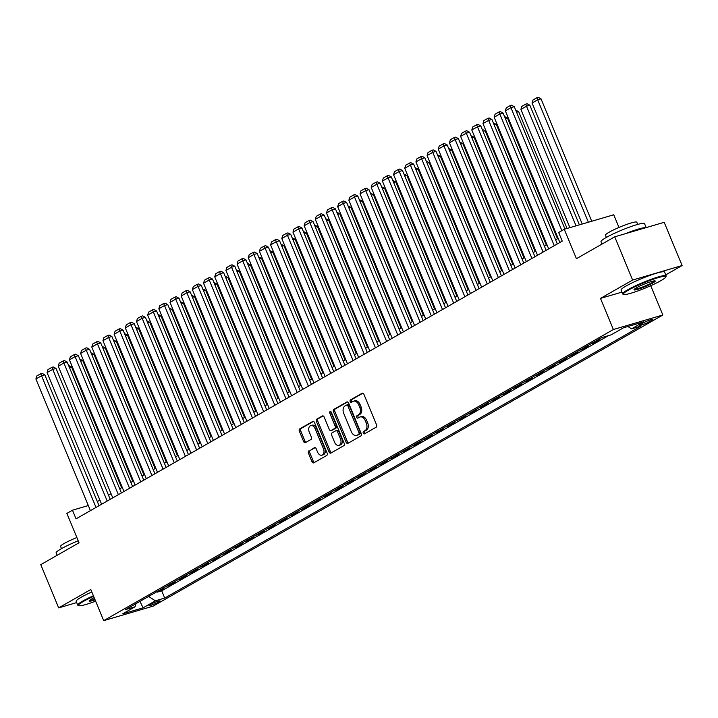 <?xml version="1.0" encoding="UTF-8"?>
<svg xmlns="http://www.w3.org/2000/svg" width="718" height="718" viewBox="0 0 718 718"><rect width="100%" height="100%" fill="white"/><g stroke="black" fill="none" stroke-linecap="round" stroke-linejoin="round"><path stroke-width="1.08" d="M363.263 433.107A1.292 0.871 -106.3 0 0 364.52 433.851L376.178 427.192A1.849 1.248 -106.3 0 0 376.573 424.868L363.918 394.326A1.849 1.248 -106.3 0 0 362.303 393.177A1.849 1.248 -106.3 0 0 362.123 393.249L350.465 399.908A1.292 0.871 -106.3 0 0 351.443 402.286L352.96 401.425A5.915 3.985 -106.3 0 1 353.543 401.174A5.915 3.985 -106.3 0 1 358.713 404.853L359.772 407.393A5.915 3.985 -106.3 0 1 358.506 414.833L356.999 415.695A1.292 0.871 -106.3 0 0 357.986 418.073L359.494 417.212A5.915 3.985 -106.3 0 1 360.077 416.961A5.915 3.985 -106.3 0 1 365.256 420.631L366.306 423.18A5.915 3.985 -106.3 0 1 365.049 430.612L363.541 431.473A1.292 0.871 -106.3 0 0 363.263 433.107M360.077 416.961L361.414 416.566A5.915 3.985 -106.3 0 1 366.593 420.236L367.643 422.785A5.915 3.985 -106.3 0 1 366.386 430.226L364.879 431.087A1.292 0.871 -106.3 0 0 365.229 433.448M362.868 393.195L351.802 399.522A1.292 0.871 -106.3 0 0 352.152 401.883M353.543 401.174L354.88 400.788A5.915 3.985 -106.3 0 1 360.05 404.458L361.109 407.007A5.915 3.985 -106.3 0 1 359.844 414.439L358.336 415.3A1.292 0.871 -106.3 0 0 358.686 417.67M158.777 601.998A6.031 0.709 157.5 0 0 160.069 600.948A6.031 0.709 157.5 0 0 156.273 601.81A6.031 0.709 157.5 0 0 150.224 604.511A6.031 0.709 157.5 0 0 148.931 605.561A6.031 0.709 157.5 0 0 152.728 604.7A6.031 0.709 157.5 0 0 158.777 601.998M308.857 450.859A1.849 1.248 -106.3 0 0 308.462 453.175L312.007 461.746A1.849 1.248 -106.3 0 0 313.622 462.895A1.849 1.248 -106.3 0 0 313.811 462.823L326.753 455.427A1.849 1.248 -106.3 0 0 327.148 453.103L314.493 422.552A1.849 1.248 -106.3 0 0 312.877 421.403A1.849 1.248 -106.3 0 0 312.698 421.484L299.747 428.879A1.849 1.248 -106.3 0 0 299.352 431.204L303.642 441.552A1.849 1.248 -106.3 0 0 305.258 442.701A1.849 1.248 -106.3 0 0 305.446 442.62L310.984 439.461A1.849 1.248 -106.3 0 0 311.379 437.136L309.252 432.003A4.945 3.33 -106.3 0 1 310.795 425.577A4.945 3.33 -106.3 0 1 315.121 428.646L323.45 448.759A4.945 3.33 -106.3 0 1 321.906 455.185A4.945 3.33 -106.3 0 1 317.58 452.116L316.189 448.759A1.849 1.248 -106.3 0 0 314.574 447.61A1.849 1.248 -106.3 0 0 314.394 447.691L310.194 450.464A1.849 1.248 -106.3 0 0 309.799 452.789L313.344 461.36A1.849 1.248 -106.3 0 0 314.394 462.482M665.748 274.868L682.1 265.534L632.621 280.047L614.716 236.823L576.428 258.686L564.258 229.293L558.667 232.488L562.248 241.131L76.045 518.845L72.464 510.202L66.873 513.397L79.052 542.781L40.773 564.653L58.67 607.877L76.7 602.582M632.621 280.047L600.481 298.401L613.378 329.517L103.697 620.639L90.809 589.523L58.67 607.877M346.13 442.261A1.849 1.248 -106.3 0 0 347.745 443.41A1.849 1.248 -106.3 0 0 347.925 443.329L360.876 435.934A1.849 1.248 -106.3 0 0 361.271 433.609L348.616 403.067A1.849 1.248 -106.3 0 0 347 401.918A1.849 1.248 -106.3 0 0 346.812 401.99L333.87 409.386A1.849 1.248 -106.3 0 0 333.475 411.71L346.13 442.261L347.467 441.866A1.849 1.248 -106.3 0 0 348.517 442.997M343.814 445.681L330.872 453.076A1.849 1.248 -106.3 0 1 330.684 453.157A1.849 1.248 -106.3 0 1 329.068 452.008L316.414 421.457A1.849 1.248 -106.3 0 1 316.809 419.132L322.346 415.964A1.849 1.248 -106.3 0 1 322.535 415.893A1.849 1.248 -106.3 0 1 324.15 417.041L329.284 429.427A1.849 1.248 -106.3 0 0 330.899 430.576A1.849 1.248 -106.3 0 0 331.079 430.495L334.759 428.395A1.849 1.248 -106.3 0 0 335.153 426.079L329.804 413.173A1.292 0.871 -106.3 0 1 331.348 412.303L344.209 443.356A1.849 1.248 -106.3 0 1 343.814 445.681M614.716 236.823L664.195 222.311L682.1 265.534M157.036 591.623L157.242 592.135L163.946 588.302L161.694 588.966M168.209 585.242L168.416 585.744L175.129 581.921L172.867 582.576M179.383 578.861L179.599 579.363L186.303 575.531L184.05 576.195M190.566 572.47L190.773 572.982L197.477 569.15L195.224 569.814M201.74 566.089L201.946 566.592L208.66 562.768L206.398 563.424M212.914 559.708L213.129 560.211L219.834 556.378L217.581 557.042M224.097 553.318L224.303 553.829L231.008 549.997L228.755 550.661M235.271 546.936L235.486 547.439L242.19 543.616L239.938 544.271M246.454 540.555L246.66 541.058L253.364 537.226L251.112 537.89M257.627 534.165L257.834 534.677L264.538 530.844L262.285 531.508M268.801 527.784L269.017 528.286L275.721 524.463L273.468 525.118M279.984 521.403L280.191 521.905L286.895 518.073L284.642 518.737M291.158 515.012L291.364 515.524L298.078 511.692L295.816 512.356M302.332 508.631L302.547 509.134L309.252 505.31L306.999 505.966M313.515 502.25L313.721 502.753L320.425 498.92L318.173 499.584M324.689 495.86L324.895 496.371L331.608 492.539L329.347 493.203M335.862 489.479L336.078 489.981L342.782 486.158L340.529 486.813M347.045 483.097L347.252 483.6L353.956 479.768L351.703 480.432M358.219 476.707L358.435 477.219L365.139 473.386L362.877 474.051M369.393 470.326L369.608 470.829L376.313 467.005L374.06 467.66M380.576 463.945L380.782 464.447L387.487 460.615L385.234 461.279M391.75 457.554L391.965 458.066L398.669 454.234L396.417 454.898M402.933 451.173L403.139 451.676L409.843 447.852L407.591 448.508M414.106 444.792L414.313 445.295L421.026 441.462L418.765 442.126M425.28 438.402L425.496 438.913L432.2 435.081L429.947 435.745M436.463 432.021L436.67 432.523L443.374 428.7L441.121 429.355M447.637 425.639L447.844 426.142L454.557 422.31L452.295 422.974M458.811 419.249L459.026 419.761L465.731 415.928L463.478 416.593M469.994 412.868L470.2 413.371L476.905 409.547L474.652 410.202M481.168 406.487L481.374 406.989L488.087 403.157L485.826 403.821M492.342 400.097L492.557 400.608L499.261 396.776L497.009 397.44M503.524 393.715L503.731 394.218L510.435 390.395L508.182 391.05M514.698 387.334L514.914 387.837L521.618 384.004L519.365 384.668M525.881 380.944L526.088 381.455L532.792 377.623L530.539 378.287M537.055 374.563L537.261 375.065L543.975 371.242L541.713 371.897M548.229 368.181L548.444 368.684L555.149 364.852L552.896 365.516M559.412 361.791L559.618 362.303L566.322 358.47L564.07 359.135M570.586 355.41L570.792 355.913L577.505 352.089L575.244 352.744M581.76 349.029L581.975 349.531L588.679 345.699L586.426 346.363M592.942 342.639L593.149 343.15L599.853 339.318L597.6 339.982M643.373 322.867L640.914 324.267A5.843 0.682 157.5 0 0 639.666 325.29A5.843 0.682 157.5 0 0 643.346 324.455A5.843 0.682 157.5 0 0 649.207 321.835L651.666 320.434A5.843 0.682 157.5 0 0 652.922 319.411A5.843 0.682 157.5 0 0 649.243 320.246A5.843 0.682 157.5 0 0 643.373 322.867M613.378 329.517L662.858 315.005L153.176 606.127L103.697 620.639M157.242 592.135L161.721 590.815L164.727 598.076L640.878 326.116L631.517 328.862L627.891 326.502M164.727 598.076L155.366 600.822L143.07 607.85L122.742 613.809L135.038 606.791L125.677 609.537L601.828 337.568L611.189 334.821L623.484 327.794L643.813 321.835L631.517 328.862M593.149 343.15L590.896 343.805M581.975 349.531L579.713 350.196M570.792 355.913L568.539 356.577M559.618 362.303L557.365 362.958M548.444 368.684L546.183 369.348M537.261 375.065L535.009 375.729M526.088 381.455L523.835 382.111M514.914 387.837L512.652 388.501M503.731 394.218L501.478 394.882M492.557 400.608L490.304 401.263M481.374 406.989L479.121 407.653M470.2 413.371L467.948 414.035M459.026 419.761L456.774 420.416M447.844 426.142L445.591 426.806M436.67 432.523L434.417 433.187M425.496 438.913L423.234 439.569M414.313 445.295L412.06 445.959M403.139 451.676L400.886 452.34M391.965 458.066L389.703 458.721M380.782 464.447L378.53 465.111M369.608 470.829L367.356 471.493M358.435 477.219L356.173 477.874M347.252 483.6L344.999 484.264M336.078 489.981L333.825 490.645M324.895 496.371L322.642 497.027M313.721 502.753L311.468 503.417M302.547 509.134L300.286 509.798M291.364 515.524L289.112 516.179M280.191 521.905L277.938 522.569M269.017 528.286L266.755 528.951M257.834 534.677L255.581 535.332M246.66 541.058L244.407 541.722M235.486 547.439L233.224 548.103M224.303 553.829L222.05 554.484M213.129 560.211L210.877 560.875M201.946 566.592L199.694 567.256M190.773 572.982L188.52 573.637M179.599 579.363L177.346 580.027M168.416 585.744L166.163 586.409M161.721 590.815L608.559 335.593M618.988 227.444L613.737 214.781L564.258 229.293M650.723 285.71L662.858 315.005M88.323 505.553L72.464 510.202M558.155 238.358L555.597 239.821M546.972 244.739L544.423 246.202M535.799 251.129L533.241 252.583M524.625 257.511L522.067 258.974M513.442 263.892L510.884 265.355M502.268 270.282L499.71 271.736M491.094 276.663L488.536 278.126M479.911 283.045L477.353 284.507M468.737 289.435L466.179 290.889M457.554 295.816L455.006 297.279M446.381 302.197L443.823 303.66M435.207 308.587L432.649 310.041M424.024 314.969L421.475 316.432M412.85 321.35L410.292 322.813M401.676 327.731L399.118 329.194M390.493 334.121L387.935 335.584M379.319 340.503L376.762 341.965M368.146 346.884L365.588 348.347M356.963 353.274L354.405 354.737M345.789 359.655L343.231 361.118M334.606 366.036L332.057 367.499M323.432 372.427L320.874 373.89M312.258 378.808L309.7 380.271M301.075 385.189L298.526 386.652M289.901 391.579L287.344 393.042M278.728 397.96L276.17 399.423M267.545 404.342L264.996 405.805M256.371 410.732L253.813 412.195M245.197 417.113L242.639 418.576M234.014 423.494L231.456 424.957M222.84 429.885L220.282 431.347M211.666 436.266L209.109 437.729M200.484 442.647L197.926 444.11M189.31 449.037L186.752 450.5M178.127 455.418L175.578 456.881M166.953 461.8L164.395 463.263M155.779 468.19L153.221 469.653M144.596 474.571L142.047 476.034M133.422 480.952L130.864 482.415M122.248 487.342L119.691 488.805M111.066 493.724L108.508 495.187M99.892 500.105L97.334 501.568M135.038 606.791L135.953 603.667M148.617 596.434L155.366 600.822M143.07 607.85L140.001 601.352M600.481 298.401L621.905 292.118M347.566 401.936L335.207 409A1.849 1.248 -106.3 0 0 334.812 411.324L347.467 441.866M358.686 434.246A1.292 0.871 -106.3 0 0 358.955 432.622L347.853 405.805A1.292 0.871 -106.3 0 0 346.597 405.06L344.999 405.966A5.915 3.985 -106.3 0 0 343.743 413.406L351.335 431.733A5.915 3.985 -106.3 0 0 356.505 435.404A5.915 3.985 -106.3 0 0 357.088 435.162L360.023 433.86A1.292 0.871 -106.3 0 0 360.292 432.227L358.955 432.622M346.857 404.979L347.934 404.665A1.292 0.871 -106.3 0 1 349.19 405.419L360.292 432.227M356.505 435.404L357.842 435.018A5.915 3.985 -106.3 0 0 358.426 434.767L357.088 435.162M360.023 433.86L358.426 434.767M323.1 415.91L318.146 418.738A1.849 1.248 -106.3 0 0 317.751 421.062L330.406 451.613A1.849 1.248 -106.3 0 0 331.456 452.735M332.039 430.217A1.849 1.248 -106.3 0 0 332.237 430.181A1.849 1.248 -106.3 0 0 332.416 430.109L336.096 428.009A1.849 1.248 -106.3 0 0 336.491 425.684L331.142 412.787L329.804 413.173M331.025 411.8A1.292 0.871 -106.3 0 0 331.142 412.787M334.606 442.279A4.945 3.33 -106.3 0 0 338.932 445.357A4.945 3.33 -106.3 0 0 340.476 438.931L337.541 431.841A1.849 1.248 -106.3 0 0 335.925 430.701A1.849 1.248 -106.3 0 0 335.737 430.773L332.066 432.873A1.849 1.248 -106.3 0 0 331.671 435.198L334.606 442.279M338.932 445.357L340.269 444.963A4.945 3.33 -106.3 0 0 341.813 438.536L340.476 438.931M337.074 430.378A1.849 1.248 -106.3 0 1 337.263 430.306A1.849 1.248 -106.3 0 1 338.878 431.455L341.813 438.536M315.139 447.637L310.194 450.464M321.906 455.185L323.244 454.79A4.945 3.33 -106.3 0 0 324.787 448.364L323.45 448.759M310.795 425.577L312.133 425.182A4.945 3.33 -106.3 0 1 316.459 428.26L324.787 448.364M313.443 421.43L301.084 428.484A1.849 1.248 -106.3 0 0 300.689 430.809L304.979 441.157A1.849 1.248 -106.3 0 0 306.03 442.288M591.722 221.243L541.022 98.833L537.674 99.811L588.374 222.221M582.217 224.025L532.083 103.006L532.998 99.99L536.911 97.756L538.249 97.361L541.022 98.833M536.911 97.756L537.674 99.811L532.083 103.006M559.869 242.496L505.337 110.85L510.929 107.664L514.267 106.677L511.494 105.205L510.157 105.6L510.929 107.664L561.871 230.657M564.976 229.087L514.267 106.677M505.337 110.85L506.253 107.835L510.157 105.6M660.937 280.621A22.985 2.692 157.5 0 0 665.828 276.969A22.985 2.692 157.5 0 0 652.563 279.473A22.985 2.692 157.5 0 0 628.304 290.198A22.985 2.692 157.5 0 0 623.646 294.443A22.985 2.692 157.5 0 0 639.056 290.485A22.985 2.692 157.5 0 0 660.937 280.621M623.646 294.443L622.919 294.138A23.55 2.755 -22.5 0 1 622.641 293.904A23.55 2.755 -22.5 0 1 627.685 289.794A23.55 2.755 -22.5 0 1 651.334 279.239A23.55 2.755 -22.5 0 1 666.169 275.874A23.55 2.755 -22.5 0 1 666.133 276.242L665.828 276.969M652.779 283.018A11.497 1.346 -22.5 0 1 640.644 288.376A11.497 1.346 -22.5 0 1 634.012 289.632A11.497 1.346 -22.5 0 1 636.462 287.801A11.497 1.346 -22.5 0 1 647.403 282.874A11.497 1.346 -22.5 0 1 655.103 280.9A11.497 1.346 -22.5 0 1 652.779 283.018M634.407 289.166A10.932 1.274 157.5 0 0 641.668 287.335A10.932 1.274 157.5 0 0 652.159 282.614A10.932 1.274 157.5 0 0 654.502 280.846M602.007 244.084L601.011 241.688A23.55 2.755 -22.5 0 1 606.055 237.577A23.55 2.755 -22.5 0 1 629.713 227.023A23.55 2.755 -22.5 0 1 644.54 223.666L646.164 227.597M625.36 233.7A23.55 2.755 -22.5 0 1 645.85 227.687M606.378 237.398L605.462 235.19A16.963 1.983 -22.5 0 1 609.097 232.228A16.963 1.983 -22.5 0 1 626.123 224.635A16.963 1.983 -22.5 0 1 636.794 222.212L637.71 224.42M622.641 293.904L621.07 290.099A23.55 2.755 -22.5 0 1 626.114 285.988A23.55 2.755 -22.5 0 1 649.763 275.434A23.55 2.755 -22.5 0 1 664.59 272.077L666.169 275.874M93.636 596.344A22.985 2.692 157.5 0 0 83.423 601.424A22.985 2.692 157.5 0 0 78.765 605.669A22.985 2.692 157.5 0 0 95.629 601.163M78.765 605.669L78.038 605.373A23.55 2.755 -22.5 0 1 77.759 605.139A23.55 2.755 -22.5 0 1 82.803 601.029A23.55 2.755 -22.5 0 1 93.394 595.76M95.081 599.844A11.497 1.346 -22.5 0 1 89.131 600.858A11.497 1.346 -22.5 0 1 91.581 599.036A11.497 1.346 -22.5 0 1 94.184 597.663M89.517 600.401A10.932 1.274 157.5 0 0 94.839 599.252M57.117 555.31L56.13 552.923A23.55 2.755 -22.5 0 1 61.174 548.812A23.55 2.755 -22.5 0 1 78.226 540.789M61.497 548.633L60.581 546.425A16.963 1.983 -22.5 0 1 64.207 543.463A16.963 1.983 -22.5 0 1 76.871 537.531M77.759 605.139L76.18 601.334A23.55 2.755 -22.5 0 1 81.224 597.223A23.55 2.755 -22.5 0 1 91.814 591.955M579.399 224.851L529.839 105.214L526.5 106.201L576.051 225.838M569.895 227.642L520.909 109.387L521.815 106.372L525.729 104.137L527.066 103.742L529.839 105.214M525.729 104.137L526.5 106.201L520.909 109.387M567.067 228.468L518.665 111.604L516.565 112.214M515.721 110.177L518.665 111.604M557.5 238.726L507.482 117.985L505.391 118.605M504.539 116.558L507.482 117.985M546.326 245.116L496.309 124.367L494.208 124.986M493.365 122.949L496.309 124.367M548.687 248.877L494.163 117.24L499.746 114.045L503.094 113.067L500.32 111.586L498.983 111.981L554.278 245.682M557.312 243.949L503.094 113.067M494.163 117.24L495.07 114.216L498.983 111.981M537.513 255.258L482.981 123.622L488.572 120.427L491.92 119.448L489.146 117.976L487.809 118.362L543.104 252.072M546.129 250.34L491.92 119.448M482.981 123.622L483.896 120.597L487.809 118.362M526.339 261.648L471.807 130.003L477.398 126.817L480.737 125.829L477.964 124.358L476.626 124.752L531.921 258.453M534.955 256.721L480.737 125.829M471.807 130.003L472.713 126.987L476.626 124.752M515.156 268.029L460.633 136.393L466.215 133.198L469.563 132.22L466.79 130.739L465.452 131.134L520.747 264.834M523.781 263.102L469.563 132.22M460.633 136.393L461.539 133.368L465.452 131.134M535.143 251.497L485.135 130.757L483.035 131.367M482.191 129.33L485.135 130.757M503.982 274.411L449.45 142.774L455.041 139.579L458.389 138.601L455.616 137.129L454.279 137.515L509.574 271.224M512.598 269.492L458.389 138.601M449.45 142.774L450.365 139.75L454.279 137.515M523.969 257.879L473.952 137.138L471.861 137.757M471.008 135.711L473.952 137.138M492.799 280.801L438.276 149.156L443.868 145.969L447.206 144.982L444.433 143.51L443.096 143.905L498.391 277.606M501.424 275.874L447.206 144.982M438.276 149.156L439.183 146.14L443.096 143.905M512.796 264.269L462.778 143.519L460.678 144.138M459.834 142.101L462.778 143.519M481.625 287.182L427.102 155.546L432.685 152.351L436.032 151.372L433.259 149.891L431.922 150.286L487.217 283.987M490.25 282.255L436.032 151.372M427.102 155.546L428.009 152.521L431.922 150.286M501.613 270.65L451.604 149.909L449.504 150.52M448.66 148.482L451.604 149.909M470.452 293.563L415.919 161.927L421.511 158.732L424.85 157.754L422.085 156.282L420.748 156.668L476.034 290.377M479.068 288.645L424.85 157.754M415.919 161.927L416.835 158.902L420.748 156.668M490.439 277.031L440.421 156.291L438.321 156.91M437.477 154.864L440.421 156.291M459.269 299.953L404.746 168.308L410.337 165.122L413.676 164.135L410.902 162.663L409.565 163.058L464.86 296.758M467.894 295.026L413.676 164.135M404.746 168.308L405.652 165.293L409.565 163.058M479.256 283.422L429.247 162.672L427.147 163.291M426.304 161.254L429.247 162.672M448.095 306.335L393.572 174.698L399.154 171.503L402.502 170.525L399.729 169.044L398.391 169.439L453.686 303.14M456.72 301.407L402.502 170.525M393.572 174.698L394.478 171.674L398.391 169.439M468.082 289.803L418.073 169.062L415.973 169.672M415.13 167.635L418.073 169.062M436.921 312.716L382.389 181.08L387.98 177.884L391.319 176.906L388.546 175.434L387.208 175.82L442.503 309.53M445.537 307.798L391.319 176.906M382.389 181.08L383.304 178.055L387.208 175.82M456.908 296.184L406.891 175.443L404.79 176.063M403.947 174.016L406.891 175.443M425.738 319.106L371.215 187.461L376.797 184.275L380.145 183.287L377.372 181.816L376.035 182.21L431.33 315.911M434.363 314.179L380.145 183.287M371.215 187.461L372.121 184.445L376.035 182.21M445.725 302.574L395.717 181.825L393.617 182.444M392.773 180.406L395.717 181.825M414.564 325.487L360.032 193.851L365.624 190.656L368.971 189.678L366.198 188.197L364.861 188.592L420.156 322.292M423.18 320.56L368.971 189.678M360.032 193.851L360.948 190.826L364.861 188.592M434.552 308.955L384.534 188.215L382.443 188.825M381.59 186.788L384.534 188.215M403.39 331.869L348.858 200.232L354.45 197.037L357.788 196.059L355.015 194.587L353.678 194.973L408.973 328.682M412.006 326.95L357.788 196.059M348.858 200.232L349.774 197.208L353.678 194.973M423.378 315.337L373.36 194.596L371.26 195.215M370.416 193.169L373.36 194.596M392.207 338.259L337.684 206.613L343.267 203.427L346.614 202.44L343.841 200.968L342.504 201.363L397.799 335.064M400.832 333.331L346.614 202.44M337.684 206.613L338.591 203.598L342.504 201.363M412.195 321.727L362.186 200.977L360.086 201.596M359.242 199.559L362.186 200.977M381.034 344.64L326.502 213.004L332.093 209.809L335.441 208.83L332.667 207.349L331.33 207.744L386.625 341.445M389.65 339.713L335.441 208.83M326.502 213.004L327.417 209.979L331.33 207.744M401.021 328.108L351.003 207.367L348.912 207.978M348.059 205.94L351.003 207.367M369.86 351.021L315.328 219.385L320.919 216.19L324.258 215.212L321.484 213.74L320.147 214.126L375.442 347.835M378.476 346.103L324.258 215.212M315.328 219.385L316.234 216.36L320.147 214.126M389.847 334.489L339.829 213.749L337.729 214.368M336.886 212.322L339.829 213.749M358.677 357.411L304.154 225.766L309.736 222.58L313.084 221.593L310.311 220.121L308.973 220.516L364.268 354.216M367.302 352.484L313.084 221.593M304.154 225.766L305.06 222.751L308.973 220.516M378.664 340.879L328.656 220.13L326.555 220.749M325.712 218.712L328.656 220.13M347.503 363.793L292.971 232.156L298.562 228.961L301.901 227.983L299.137 226.502L297.799 226.897L353.085 360.598M356.119 358.865L301.901 227.983M292.971 232.156L293.886 229.132L297.799 226.897M367.49 347.261L317.473 226.52L315.373 227.13M314.529 225.093L317.473 226.52M336.32 370.174L281.797 238.538L287.388 235.342L290.727 234.364L287.954 232.892L286.617 233.278L341.912 366.988M344.945 365.256L290.727 234.364M281.797 238.538L282.704 235.513L286.617 233.278M356.308 353.642L306.299 232.901L304.199 233.521M303.355 231.474L306.299 232.901M325.146 376.564L270.623 244.919L276.206 241.733L279.553 240.745L276.78 239.274L275.443 239.668L330.738 373.369M333.771 371.637L279.553 240.745M270.623 244.919L271.53 241.903L275.443 239.668M345.134 360.032L295.125 239.282L293.025 239.902M292.181 237.864L295.125 239.282M313.972 382.945L259.44 251.309L265.032 248.114L268.37 247.136L265.606 245.655L264.269 246.05L319.555 379.75M322.588 378.018L268.37 247.136M259.44 251.309L260.356 248.284L264.269 246.05M333.96 366.413L283.942 245.673L281.842 246.283M280.998 244.246L283.942 245.673M302.79 389.327L248.266 257.69L253.858 254.495L257.197 253.517L254.423 252.045L253.086 252.431L308.381 386.14M311.415 384.408L257.197 253.517M248.266 257.69L249.173 254.666L253.086 252.431M322.777 372.795L272.768 252.054L270.668 252.673M269.824 250.627L272.768 252.054M291.616 395.717L237.084 264.071L242.675 260.885L246.023 259.898L243.249 258.426L241.912 258.821L297.207 392.522M300.241 390.789L246.023 259.898M237.084 264.071L237.999 261.056L241.912 258.821M311.603 379.185L261.594 258.435L259.494 259.054M258.651 257.017L261.594 258.435M280.442 402.098L225.91 270.462L231.501 267.267L234.84 266.288L232.067 264.807L230.729 265.202L286.024 398.903M289.058 397.171L234.84 266.288M225.91 270.462L226.825 267.437L230.729 265.202M300.429 385.566L250.411 264.825L248.311 265.436M247.468 263.398L250.411 264.825M269.259 408.479L214.736 276.843L220.318 273.648L223.666 272.669L220.893 271.198L219.555 271.584L274.85 405.293M277.884 403.561L223.666 272.669M214.736 276.843L215.642 273.818L219.555 271.584M289.246 391.947L239.238 271.207L237.137 271.826M236.294 269.78L239.238 271.207M258.085 414.869L203.553 283.224L209.144 280.038L212.492 279.051L209.719 277.579L208.382 277.974L263.677 411.674M266.701 409.942L212.492 279.051M203.553 283.224L204.468 280.208L208.382 277.974M278.072 398.337L228.055 277.588L225.964 278.207M225.111 276.17L228.055 277.588M246.911 421.251L192.379 289.614L197.971 286.419L201.309 285.441L198.536 283.96L197.199 284.355L252.494 418.055M255.527 416.323L201.309 285.441M192.379 289.614L193.286 286.59L197.199 284.355M266.899 404.719L216.881 283.978L214.781 284.588M213.937 282.551L216.881 283.978M235.728 427.632L181.205 295.995L186.788 292.8L190.135 291.822L187.362 290.35L186.025 290.736L241.32 424.446M244.353 422.714L190.135 291.822M181.205 295.995L182.112 292.971L186.025 290.736M255.716 411.1L205.707 290.359L203.607 290.978M202.763 288.932L205.707 290.359M224.554 434.022L170.022 302.377L175.614 299.191L178.962 298.203L176.188 296.731L174.851 297.126L230.146 430.827M233.171 429.095L178.962 298.203M170.022 302.377L170.938 299.361L174.851 297.126M244.542 417.49L194.524 296.74L192.433 297.36M191.58 295.322L194.524 296.74M213.372 440.403L158.849 308.767L164.44 305.572L167.779 304.594L165.005 303.113L163.668 303.508L218.963 437.208M221.997 435.476L167.779 304.594M158.849 308.767L159.755 305.742L163.668 303.508M233.368 423.871L183.35 303.131L181.25 303.741M180.406 301.704L183.35 303.131M202.198 446.784L147.675 315.148L153.257 311.953L156.605 310.975L153.832 309.503L152.494 309.889L207.789 443.598M210.823 441.866L156.605 310.975M147.675 315.148L148.581 312.124L152.494 309.889M222.185 430.253L172.176 309.512L170.076 310.131M169.233 308.085L172.176 309.512M191.024 453.175L136.492 321.529L142.083 318.343L145.422 317.356L142.658 315.884L141.32 316.279L196.606 449.98M199.64 448.247L145.422 317.356M136.492 321.529L137.407 318.514L141.32 316.279M211.011 436.643L160.994 315.893L158.893 316.512M158.05 314.475L160.994 315.893M179.841 459.556L125.318 327.92L130.909 324.724L134.248 323.746L131.475 322.265L130.137 322.66L185.432 456.361M188.466 454.629L134.248 323.746M125.318 327.92L126.224 324.895L130.137 322.66M199.828 443.024L149.82 322.283L147.72 322.894M146.876 320.856L149.82 322.283M168.667 465.937L114.144 334.301L119.727 331.106L123.074 330.127L120.301 328.656L118.964 329.041L174.259 462.751M177.292 461.019L123.074 330.127M114.144 334.301L115.051 331.276L118.964 329.041M188.654 449.405L138.646 328.664L136.546 329.284M135.702 327.237L138.646 328.664M157.493 472.327L102.961 340.682L108.553 337.496L111.891 336.509L109.118 335.037L107.781 335.432L163.076 469.132M166.109 467.4L111.891 336.509M102.961 340.682L103.877 337.666L107.781 335.432M177.481 455.795L127.463 335.046L125.363 335.665M124.519 333.628L127.463 335.046M146.31 478.709L91.787 347.072L97.37 343.877L100.717 342.899L97.944 341.418L96.607 341.813L151.902 475.513M154.935 473.781L100.717 342.899M91.787 347.072L92.694 344.048L96.607 341.813M166.298 462.177L116.289 341.436L114.189 342.046M113.345 340.009L116.289 341.436M135.137 485.09L80.604 353.453L86.196 350.258L89.544 349.28L86.77 347.808L85.433 348.194L140.728 481.904M143.753 480.171L89.544 349.28M80.604 353.453L81.52 350.429L85.433 348.194M155.124 468.558L105.106 347.817L103.015 348.436M102.162 346.39L105.106 347.817M123.963 491.48L69.431 359.835L75.022 356.649L78.361 355.661L75.587 354.189L74.25 354.584L129.545 488.285M132.579 486.553L78.361 355.661M69.431 359.835L70.346 356.819L74.25 354.584M143.95 474.948L93.932 354.198L91.832 354.818M90.989 352.78L93.932 354.198M112.78 497.861L58.257 366.225L63.839 363.03L67.187 362.051L64.414 360.571L63.076 360.966L118.371 494.666M121.405 492.934L67.187 362.051M58.257 366.225L59.163 363.2L63.076 360.966M132.767 481.329L82.758 360.589L80.658 361.199M79.815 359.162L82.758 360.589M101.606 504.242L47.074 372.606L52.665 369.411L56.013 368.433L53.24 366.961L51.902 367.347L107.197 501.056M110.222 499.324L56.013 368.433M47.074 372.606L47.989 369.582L51.902 367.347M121.593 487.71L71.576 366.97L69.484 367.589M68.632 365.543L71.576 366.97M90.423 510.633L35.9 378.987L41.491 375.801L44.83 374.814L42.057 373.342L40.72 373.737L96.015 507.438M99.048 505.705L44.83 374.814M35.9 378.987L36.806 375.972L40.72 373.737M651.316 319.573L651.666 320.434M648.641 320.47L649.207 321.835M366.386 430.226L365.049 430.612M367.643 422.785L366.306 423.18M366.593 420.236L365.256 420.631M358.336 415.3L356.999 415.695M359.844 414.439L358.506 414.833M361.109 407.007L359.772 407.393M360.05 404.458L358.713 404.853M351.802 399.522L350.465 399.908M364.879 431.087L363.541 431.473M334.812 411.324L333.475 411.71M335.207 409L333.87 409.386M349.19 405.419L347.853 405.805M330.406 451.613L329.068 452.008M317.751 421.062L316.414 421.457M318.146 418.738L316.809 419.132M332.416 430.109L331.079 430.495M336.096 428.009L334.759 428.395M336.491 425.684L335.153 426.079M338.878 431.455L337.541 431.841M316.459 428.26L315.121 428.646M304.979 441.157L303.642 441.552M300.689 430.809L299.352 431.204M301.084 428.484L299.747 428.879M313.344 461.36L312.007 461.746M309.799 452.789L308.462 453.175M348.059 404.611L346.722 405.006M332.237 430.181L330.899 430.576M337.263 430.306L335.925 430.701"/></g></svg>
